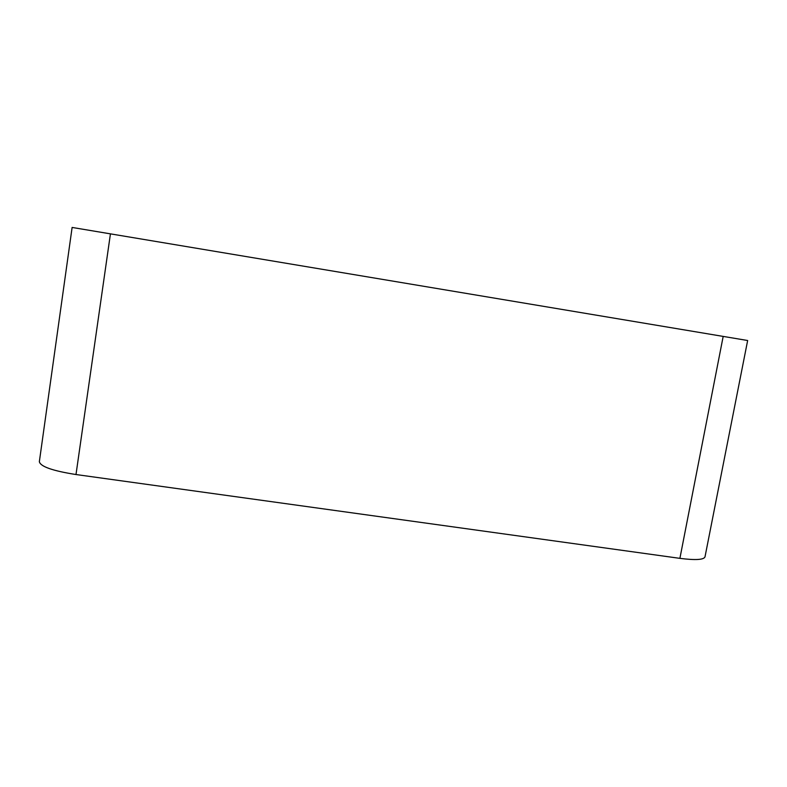 <?xml version="1.0" encoding="UTF-8"?>
<svg xmlns="http://www.w3.org/2000/svg" width="787" height="787" viewBox="0 0 787 787"><rect width="100%" height="100%" fill="white"/><g stroke="black" fill="none" stroke-linecap="round" stroke-linejoin="round"><path stroke-width="1.18" d="M75.995 474.531L679.899 558.357C695.364 560.324 703.726 559.842 704.995 556.901L747.65 340.505L72.119 227.443L39.35 461.694C40.442 466.573 52.65 470.852 75.995 474.531L110.436 233.847M679.899 558.357L723.184 336.403"/></g></svg>
